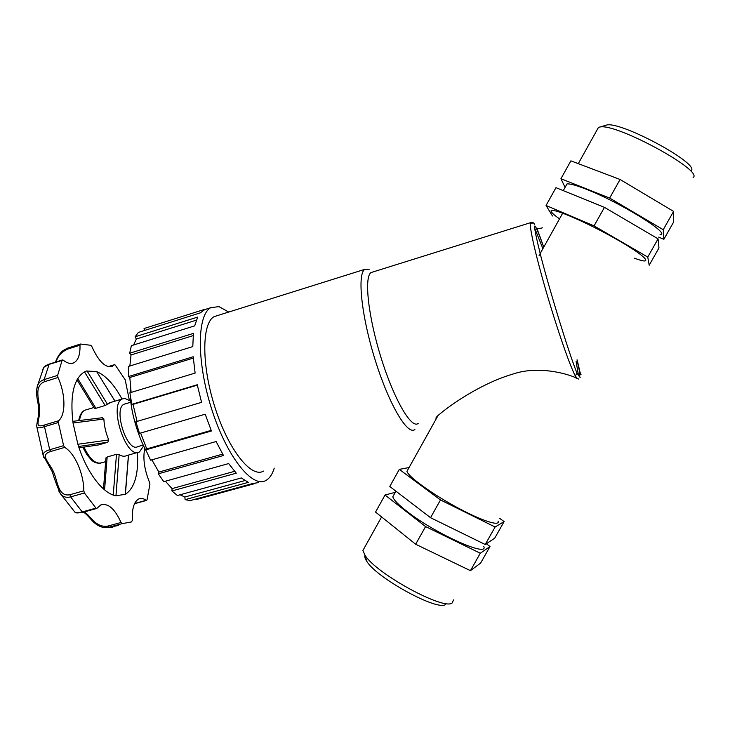 <?xml version="1.0" encoding="UTF-8"?>
<svg xmlns="http://www.w3.org/2000/svg" width="730" height="730" viewBox="0 0 730 730"><rect width="100%" height="100%" fill="white"/><g stroke="black" fill="none" stroke-linecap="round" stroke-linejoin="round"><path stroke-width="1.09" d="M532.106 223.362L530.491 222.696C528.976 225.725 535.564 255.108 546.378 292.146C557.163 329.148 569.811 365.593 575.277 375.913L576.983 373.139L580.158 377.519M578.817 379.125L577.357 378.551C571.499 375.056 540.145 364.781 513.008 374.034C481.225 383.369 450.465 404.758 438.082 415.461C435.983 417.423 435.418 418.445 436.376 418.536M575.277 375.913L577.357 378.551M418.199 423.409C411.565 429.267 394.319 400.113 381.325 358.558C368.248 317.057 363.932 277.318 370.977 272.582L373.304 271.852M575.842 377.93L578.297 378.897M414.877 429.486C407.696 435.755 389.227 404.94 375.402 360.748C361.487 316.628 357.079 274.425 364.708 269.37L369.344 269.178M263.53 471.087C251.494 478.524 228.618 450.2 215.058 407.678C201.343 365.246 201.717 323.125 214.155 316.619L218.115 315.378M274.252 468.14C272.363 474.263 269.616 478.351 266.003 480.404C252.626 488.698 227.03 457.226 211.809 409.53C196.425 361.925 196.927 314.885 210.787 307.677L218.973 306.609L228.709 312.057M144.75 330.407L144.047 328.527L145.662 328.016M144.047 328.527L205.312 309.155L200.412 312.832L138.371 332.424L135.132 336.785L197.684 317.076L194.691 325.854L131.391 345.673L129.657 353.247L193.423 333.382L192.784 346.595L128.38 366.46L128.425 376.57L193.204 356.742L195.111 373.085L129.885 392.795L131.792 404.347L197.255 384.756L201.571 402.376L135.908 421.739L139.485 433.383L205.194 414.202L211.426 430.983L145.772 449.863L146.73 448.913L211.18 430.381M258.466 482.594L252.726 483.525L190.01 500.625L185.128 499.639L248.346 482.366L241.311 477.958L177.399 495.515L171.933 490.943L236.283 473.177L228.645 463.568L163.757 481.663L158.291 473.816L223.48 455.493L216.107 441.541L150.59 460.192L145.772 449.863M254.989 483.543L196.516 499.475L196.37 498.891M133.581 344.989L136.346 339.021L196.361 320.16M136.346 339.021L135.132 336.785M129.849 366.013L131.026 354.944L193.195 335.618M131.026 354.944L129.657 353.247M131.117 392.421L129.821 377.501L193.313 358.092M129.821 377.501L128.425 376.57M137.067 421.392L133.052 404.365L197.328 385.139M133.052 404.365L131.792 404.347M146.73 448.913L140.644 433.036M158.291 473.816L158.866 472.073L222.677 454.115M158.866 472.073L151.867 459.836M171.933 490.943L172.07 488.616L234.613 471.315M172.07 488.616L165.363 481.216M185.128 499.639L184.845 497.02L244.915 480.568M184.845 497.02L180.045 494.785M143.235 445.035L137.87 446.587C127.303 453.284 112.794 408.627 124.127 404.21L125.533 403.781M143.646 445.893L139.494 451.925C126.308 460.338 108.14 404.438 122.311 398.945L124.83 398.388L130.789 401.254M84.479 371.862L105.129 405.515L110.978 402.358M105.129 405.515L95.885 408.298L77.736 378.532M94.389 408.262L95.885 408.298M137.714 452.436L126.326 455.702C124.228 456.715 121.837 456.323 119.163 454.534L116.49 454.279L107.164 456.971L105.932 458.139M78.603 446.495L107.848 442.216L108.752 439.953C105.841 432.999 104.217 426.019 103.888 419.038L102.163 417.77M107.848 442.216L98.459 444.953L79.041 447.818L98.459 444.953M108.752 439.953L77.891 444.251L73.037 423.017L103.888 419.038M128.526 455.073L125.405 494.283L115.96 495.78L119.163 454.534M128.444 455.1L125.259 494.438C134.658 488.087 138.709 474.117 137.413 452.518M86.541 371.004L96.652 371.597L114.966 401.162M107.429 404.238L87.016 370.858L84.561 371.816C73.657 378.578 69.815 395.651 73.037 423.017M115.021 401.144L96.652 371.597C105.759 375.457 114.209 384.61 122.001 399.036M144.814 448.257C142.733 458.157 144.303 469.527 149.531 482.384L149.887 484.355L147.022 499.913L146.219 500.296C143.491 498.389 140.972 497.96 138.682 499.01C133.982 501.702 131.875 508.792 132.349 520.298L131.537 521.913L122.102 523.656L121.034 522.488C114.756 508.6 107.967 502.778 100.658 505.005L96.816 508.436L95.959 508.126L82.253 511.922C78.566 512.825 76.112 512.889 74.889 512.113L60.49 493.808C62.926 496.92 66.311 497.942 70.618 496.884L84.443 492.996L83.804 490.797L69.989 494.703C58.062 497.23 57.643 480.97 53.582 471.927C49.366 462.291 39.119 454.845 50.808 451.469L49.704 449.753C45.15 451.094 42.96 452.947 43.143 455.292L43.754 457.299M83.311 512.177C86.049 513.08 93.285 522.388 94.343 522.744C97.537 525.5 100.877 527.115 104.344 527.589L108.797 527.27L122.102 523.656M58.701 490.825L60.48 493.808C56.867 485.633 54.166 478.351 52.377 471.963L43.143 455.292L36.911 427.232C37.632 428.227 40.168 428.026 44.512 426.649L58.354 422.497L58.655 420.736L44.831 424.897C33.315 428.811 39.913 420.17 39.73 410.287C39.776 401.436 33.16 386.343 44.448 381.735L44.101 379.6C40.816 380.713 38.581 382.83 37.403 385.96L36.5 391.335M36.737 425.49L36.911 427.232C36.746 426.101 36.317 425.891 38.398 416.191C38.964 411.081 38.663 405.889 37.485 400.624C36.327 394.748 36.29 389.866 37.394 385.978M42.468 370L43.837 367.29L48.773 364.471L63.136 360.109C67.288 363.385 70.919 364.252 74.04 362.719C78.292 360.182 80.273 354.342 79.981 345.199L80.492 344.04L90.821 345.29L91.88 346.613C98.778 361.733 105.64 368.276 112.466 366.25L114.455 364.681L115.285 365.091L125.195 379.801L129.32 400.086M44.448 381.735L57.998 377.519L57.643 375.384L62.114 360.273M57.998 377.519C65.536 393.707 66.01 414.503 58.655 420.736M50.808 451.469L64.696 447.39L63.601 445.665L58.354 422.497M64.696 447.39C74.779 453.111 83.85 473.889 83.804 490.797M95.959 508.126L84.443 492.996M115.96 495.78C102.848 493.672 86.268 471.863 77.891 444.251M56.155 361.907C57.551 356.587 61.192 352.38 67.087 349.287L67.47 348.173L80.355 344.085L67.47 348.173L63.081 350.555C60.07 352.918 57.524 356.769 55.453 362.126M121.034 522.488L107.721 526.111C94.699 528.128 89.416 513.409 83.904 512.013M498.079 521.092C500.36 526.868 481.116 520.599 456.168 506.967C431.248 493.407 408.462 476.763 406.938 471.398L408.106 469.308M499.639 518.346L504.12 521.576L495.113 527.014L440.491 499.94L399.301 469.372L409.083 467.556M399.301 469.372L389.784 486.49L430.545 517.698L440.491 499.94M430.545 517.698L485.222 544.507L494.703 538.202L504.12 521.576M394.163 494.347L392.813 496.783C393.652 499.776 398.188 504.503 406.409 510.964C434.104 533.11 489 557.93 483.78 546.378M486.353 543.759L490.003 546.505L480.285 553.24L425.572 526.558L385.029 495.031L395.304 492.303M425.572 526.558L415.662 544.252L375.548 512.077L385.029 495.031M485.222 544.507L495.113 527.014M415.662 544.252L470.43 570.668L480.285 553.24M470.43 570.668L480.632 563.076L490.003 546.505M453.512 599.923L452.281 602.825C444.625 611.037 375.95 573.597 365.055 555.274L362.892 550.52L364.644 547.372M366.807 561.352L365.055 555.274C364.398 556.634 364.982 558.66 366.807 561.352C376.744 578.123 438.493 611.795 445.683 604.358M634.425 258.183C655.914 266.368 645.895 255.637 613.328 237.496C580.952 219.356 547.044 205.623 551.451 211.919C552.373 213.415 555.065 215.733 559.518 218.872M594.065 225.88L604.449 207.357L658.068 238.847L658.971 247.935L649.18 265.236L647.756 257.079L594.065 225.88L546.058 205.486L552.473 215.989M658.068 238.847L647.756 257.079M604.449 207.357L555.968 187.665L546.058 205.486M565.951 185.803L566.991 183.942C569.783 183.531 576.152 185.274 586.08 189.17C619.843 202.173 672.12 234.595 660.039 234.677M565.084 187.373L560.932 178.74L609.65 198.076L663.232 229.704L663.871 239.276L658.652 237.122M560.932 178.74L570.878 160.846L620.071 179.48L673.589 211.399L673.699 221.902L663.871 239.276M673.589 211.399L663.232 229.704M620.071 179.48L609.65 198.076M597.058 129.94L598.536 127.285L600.334 126.938C617.361 123.635 704.112 170.939 693.117 177.527M691.045 170.738C700.827 164.451 622.772 121.892 607.031 124.93L604.586 125.66M578.571 375.877L576.107 361.496M542.901 248.665L534.433 227.532M580.195 374.572L577.01 359.899M543.713 247.205C532.517 215.934 531.641 219.255 541.085 257.161C550.949 295.075 569.592 355.255 576.983 373.139M105.686 461.643L102.054 462.683C95.904 464.645 89.881 459.453 83.977 447.098M79.533 420.507C80.318 415.124 82.125 411.684 84.954 410.196L86.815 409.639M116.49 454.279L113.241 495.031M104.572 489.857L107.164 456.971M118.433 525.472L108.797 527.27L107.721 526.111M96.652 508.481L83.12 512.232L82.253 511.922L70.618 496.884L69.989 494.703M63.601 445.665L49.704 449.753L44.512 426.649L44.831 424.897M57.643 375.384L44.101 379.6L49.211 364.097M146.219 500.296L134.649 503.481M108.296 366.642L114.327 364.772M67.087 349.287L79.981 345.199M579.757 376.607L579.866 372.738M534.698 224.521C533.411 222.394 532.006 221.792 530.491 222.696L370.977 272.582M581.034 374.38C579.666 372.355 580.04 371.488 577.065 359.79M543.74 247.151C536.076 225.497 536.431 228.161 537.262 228.225C538.293 228.627 540.008 228.499 542.417 227.842M364.708 269.37L214.155 316.619M210.787 307.677L203.843 309.876M152.351 460.767L151.721 459.873M146.319 451.103C139.412 439.296 130.935 413.727 130.296 395.678M130.15 392.713L130.241 384.309M130.898 402.175L124.127 404.21M122.311 398.945L109.181 402.905M93.933 407.495L84.954 410.196C81.851 411.547 79.752 415.014 78.657 420.617M72.799 421.338L102.583 417.697M103.487 488.936L105.95 457.856M77.006 379.792L94.444 408.362M100.475 463.185C96.743 463.45 93.714 462.364 91.378 459.918L86.998 454.872L82.828 447.271M112.913 527.106L105.658 527.671M37.403 385.96L43.818 367.309M146.575 500.415L134.53 503.727M108.195 366.615L114.455 364.681M62.397 359.945L49.065 364.142C46.236 365.274 44.493 366.323 43.837 367.29M71.868 363.403L74.04 362.719M82.955 512.277C77.873 513.19 75.181 513.135 74.88 512.113M438.082 415.461L406.938 471.398M395.925 491.19L392.813 496.783M381.598 516.922L362.892 550.52M566.991 183.942L563.268 190.63M598.536 127.285L578.288 163.657M607.031 124.93L600.334 126.938M539.087 255.5L562.711 213.133"/></g></svg>
